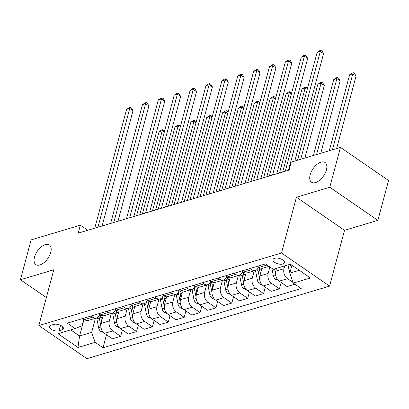 <?xml version="1.0" encoding="UTF-8"?>
<svg xmlns="http://www.w3.org/2000/svg" width="409" height="409" viewBox="0 0 409 409"><rect width="100%" height="100%" fill="white"/><g stroke="black" fill="none" stroke-linecap="round" stroke-linejoin="round"><path stroke-width="0.61" d="M310.155 174.786A11.948 6.386 124.5 0 1 316.852 164.515A11.948 6.386 124.5 0 1 325.058 162.516A11.948 6.386 124.5 0 1 326.413 169.924A11.948 6.386 124.5 0 1 319.715 180.195A11.948 6.386 124.5 0 1 311.51 182.199A11.948 6.386 124.5 0 1 310.155 174.786M34.489 257.205A11.948 6.386 124.5 0 1 41.186 246.929A11.948 6.386 124.5 0 1 49.397 244.93A11.948 6.386 124.5 0 1 50.752 252.343A11.948 6.386 124.5 0 1 44.054 262.614A11.948 6.386 124.5 0 1 35.844 264.613A11.948 6.386 124.5 0 1 34.489 257.205M274.572 258.284A5.977 2.797 -165 0 0 272.956 259.597A5.977 2.797 -165 0 0 276.203 263.212A5.977 2.797 -165 0 0 282.89 264.01A5.977 2.797 -165 0 0 284.5 262.69A5.977 2.797 -165 0 0 281.254 259.081A5.977 2.797 -165 0 0 274.572 258.284M377.87 220.359L329.777 187.245L296.433 197.22L344.526 230.328L377.87 220.359L388.55 180.512L340.457 147.398L291.228 162.117L289.091 170.088L78.216 233.135L80.353 225.165L31.13 239.878L20.45 279.73L46.35 297.558M344.526 230.328L329.577 286.116L86.943 358.662L38.85 325.549L281.484 253.007L329.577 286.116M59.054 330.804L61.846 329.966A5.787 2.71 -165 0 0 63.41 328.693A5.787 2.71 -165 0 0 60.266 325.191A5.787 2.71 -165 0 0 53.789 324.419L50.992 325.252A5.787 2.71 -165 0 0 49.433 326.53A5.787 2.71 -165 0 0 52.577 330.027A5.787 2.71 -165 0 0 59.054 330.804L60.522 325.313M70.696 329.889L79.576 336.004L91.647 332.394L95.133 342.348L103.002 347.762L301.172 288.514L293.309 283.1L289.817 273.146L299.316 270.303M95.133 342.348L77.986 347.476L57.966 333.693L75.118 328.565L82.025 325.769L83.814 319.097M293.309 283.1L310.457 277.972L290.441 264.188L273.289 269.316L265.426 263.902L67.255 323.151L75.118 328.565M329.777 187.245L340.457 147.398M296.433 197.22L281.484 253.007M38.85 325.549L53.799 269.761L20.45 279.73M87.777 230.277L80.353 225.165M84.06 319.265L79.576 336.004L77.986 347.476M95.43 318.263L91.647 332.394M103.109 315.784L101.059 323.422A7.469 5.256 73.4 0 0 104.551 333.376L112.414 338.79L120.67 336.321L122.373 329.966M111.309 313.519L109.315 320.953A7.469 5.256 73.4 0 0 112.807 330.907L120.67 336.321M118.988 311.034L116.938 318.672A7.469 5.256 73.4 0 0 120.43 328.626L128.293 334.041L136.55 331.571L138.252 325.221M127.189 308.769L125.195 316.203A7.469 5.256 73.4 0 0 128.687 326.157L136.55 331.571M134.863 306.285L132.818 313.923A7.469 5.256 73.4 0 0 136.309 323.882L144.172 329.296L152.429 326.827L154.132 320.472M143.068 304.025L141.074 311.454A7.469 5.256 73.4 0 0 144.566 321.413L152.429 326.827M150.742 301.54L148.697 309.178A7.469 5.256 73.4 0 0 152.189 319.132L160.052 324.547L168.309 322.077L170.011 315.722M158.948 299.276L156.954 306.709A7.469 5.256 73.4 0 0 160.446 316.663L168.309 322.077M166.621 296.791L164.576 304.429A7.469 5.256 73.4 0 0 168.068 314.383L175.931 319.797L184.188 317.333L185.891 310.978M174.827 294.526L172.833 301.96A7.469 5.256 73.4 0 0 176.325 311.919L184.188 317.333M182.501 292.046L180.456 299.685A7.469 5.256 73.4 0 0 183.948 309.639L191.811 315.053L200.067 312.583L201.77 306.229M190.706 289.782L188.713 297.215A7.469 5.256 73.4 0 0 192.204 307.169L200.067 312.583M198.38 287.297L196.335 294.935A7.469 5.256 73.4 0 0 199.827 304.889L207.69 310.303L215.947 307.834L217.649 301.479M206.586 285.032L204.592 292.466A7.469 5.256 73.4 0 0 208.084 302.42L215.947 307.834M214.26 282.547L212.215 290.185A7.469 5.256 73.4 0 0 215.707 300.145L223.57 305.559L231.826 303.089L233.529 296.735M222.465 280.288L220.471 287.716A7.469 5.256 73.4 0 0 223.963 297.675L231.826 303.089M230.139 277.803L228.094 285.441A7.469 5.256 73.4 0 0 231.586 295.395L239.449 300.809L247.706 298.34L249.408 291.985M238.345 275.538L236.351 282.972A7.469 5.256 73.4 0 0 239.843 292.926L247.706 298.34M246.019 273.054L243.974 280.692A7.469 5.256 73.4 0 0 247.465 290.646L255.328 296.06L263.585 293.59L265.288 287.241M254.224 270.789L252.23 278.222A7.469 5.256 73.4 0 0 255.722 288.176L263.585 293.59M261.898 268.304L259.853 275.942A7.469 5.256 73.4 0 0 263.345 285.901L271.208 291.315L279.465 288.846L281.167 282.491M269.858 266.954L268.11 273.478A7.469 5.256 73.4 0 0 271.602 283.432L279.465 288.846M276.489 268.36L275.732 271.198A7.469 5.256 73.4 0 0 279.224 281.152L287.087 286.566L294.935 284.219M284.751 265.891L283.989 268.728A7.469 5.256 73.4 0 0 287.481 278.682L293.12 282.568M291.939 265.221L289.817 273.146M82.904 318.473L84.535 319.593A7.469 5.256 73.4 0 0 88.38 320.375L96.636 317.905A7.469 5.256 73.4 0 0 99.694 314.352M103.002 347.762L106.493 334.715M91.161 316.004L92.792 317.123A7.469 5.256 73.4 0 0 96.636 317.905M98.784 313.723L100.415 314.848A7.469 5.256 73.4 0 0 104.259 315.625L112.516 313.156A7.469 5.256 73.4 0 0 115.573 309.603M107.04 311.259L108.671 312.379A7.469 5.256 73.4 0 0 112.516 313.156M114.663 308.979L116.294 310.099A7.469 5.256 73.4 0 0 120.139 310.876L128.395 308.412A7.469 5.256 73.4 0 0 131.453 304.853M122.92 306.51L124.551 307.629A7.469 5.256 73.4 0 0 128.395 308.412M130.543 304.23L132.173 305.349A7.469 5.256 73.4 0 0 136.018 306.131L144.275 303.662A7.469 5.256 73.4 0 0 147.332 300.109M138.799 301.76L140.43 302.88A7.469 5.256 73.4 0 0 144.275 303.662M146.422 299.485L148.048 300.605A7.469 5.256 73.4 0 0 151.897 301.382L160.154 298.913A7.469 5.256 73.4 0 0 163.211 295.359M154.679 297.016L156.31 298.135A7.469 5.256 73.4 0 0 160.154 298.913M162.301 294.736L163.927 295.855A7.469 5.256 73.4 0 0 167.777 296.637L176.034 294.168A7.469 5.256 73.4 0 0 179.091 290.615M170.558 292.266L172.189 293.386A7.469 5.256 73.4 0 0 176.034 294.168M178.181 289.986L179.807 291.111A7.469 5.256 73.4 0 0 183.656 291.888L191.913 289.419A7.469 5.256 73.4 0 0 194.97 285.865M186.438 287.517L188.063 288.642A7.469 5.256 73.4 0 0 191.913 289.419M194.06 285.242L195.686 286.361A7.469 5.256 73.4 0 0 199.536 287.138L207.792 284.669A7.469 5.256 73.4 0 0 210.845 281.116M202.317 282.772L203.943 283.892A7.469 5.256 73.4 0 0 207.792 284.669M209.94 280.492L211.565 281.612A7.469 5.256 73.4 0 0 215.415 282.394L223.672 279.925A7.469 5.256 73.4 0 0 226.724 276.372M218.196 278.023L219.822 279.142A7.469 5.256 73.4 0 0 223.672 279.925M225.819 275.748L227.445 276.867A7.469 5.256 73.4 0 0 231.295 277.645L239.551 275.175A7.469 5.256 73.4 0 0 242.603 271.622M234.076 273.278L235.702 274.398A7.469 5.256 73.4 0 0 239.551 275.175M241.699 270.998L243.324 272.118A7.469 5.256 73.4 0 0 247.174 272.9L255.431 270.431A7.469 5.256 73.4 0 0 258.483 266.873M249.955 268.529L251.581 269.649A7.469 5.256 73.4 0 0 255.431 270.431M257.578 266.249L259.204 267.368A7.469 5.256 73.4 0 0 263.053 268.151L269.01 266.371M102.102 225.993L133.007 110.665L129.755 108.426L97.92 227.246M126.58 109.377L129.06 107.69L130.333 107.311L129.755 108.426L126.58 109.377L94.745 228.191M130.333 107.311L131.632 108.206L133.007 110.665M103.503 332.486L100.926 331.546A4.949 3.482 -106.6 0 1 98.62 327.701L96.882 318.79A14.284 10.056 -106.6 0 1 96.723 317.88M101.575 321.494L100.818 317.614A14.284 10.056 -106.6 0 1 100.481 314.894M99.004 315.988A14.284 10.056 73.4 0 0 99.295 318.069L100.788 325.722M139.76 214.735L162.25 130.798L159.075 131.749L136.586 215.681M164.285 132.199L162.25 130.798L162.828 129.684L164.53 131.294M159.075 131.749L161.56 130.062L162.828 129.684M117.981 221.243L148.886 105.916L145.635 103.676L113.799 222.496M142.46 104.627L144.939 102.94L146.212 102.562L145.635 103.676L142.46 104.627L110.624 223.447M146.212 102.562L147.511 103.457L148.886 105.916M133.861 216.499L164.766 101.166L161.514 98.932L129.679 217.746M158.339 99.883L160.819 98.196L162.092 97.817L161.514 98.932L158.339 99.883L126.504 218.697M162.092 97.817L163.39 98.712L164.766 101.166M149.74 211.75L180.645 96.422L177.394 94.182L145.558 213.002M174.219 95.133L176.698 93.446L177.971 93.068L177.394 94.182L174.219 95.133L142.378 213.948M177.971 93.068L179.27 93.963L180.645 96.422M119.382 327.737L116.805 326.796A4.949 3.482 -106.6 0 1 114.5 322.952L112.761 314.04A14.284 10.056 -106.6 0 1 112.603 313.13M117.455 316.745L116.698 312.865A14.284 10.056 -106.6 0 1 116.36 310.145M114.883 311.239A14.284 10.056 73.4 0 0 115.174 313.32L116.667 320.973M155.64 209.986L178.13 126.054L174.955 127L152.465 210.937M180.164 127.45L178.13 126.054L178.707 124.934L180.41 126.545M174.955 127L177.44 125.318L178.707 124.934M135.261 322.992L132.68 322.052A4.949 3.482 -106.6 0 1 130.379 318.207L128.641 309.296A14.284 10.056 -106.6 0 1 128.482 308.381M133.334 312.001L132.577 308.115A14.284 10.056 -106.6 0 1 132.24 305.4M130.762 306.494A14.284 10.056 73.4 0 0 131.054 308.575L132.547 316.229M171.519 205.236L194.009 121.304L190.834 122.255L168.344 206.187M196.044 122.705L194.009 121.304L194.587 120.19L196.289 121.8M190.834 122.255L193.319 120.568L194.587 120.19M151.141 318.243L148.559 317.302A4.949 3.482 -106.6 0 1 146.258 313.458L144.52 304.547A14.284 10.056 -106.6 0 1 144.362 303.636M149.213 307.251L148.457 303.371A14.284 10.056 -106.6 0 1 148.119 300.651M146.637 301.745A14.284 10.056 73.4 0 0 146.933 303.826L148.426 311.479M187.399 200.492L209.889 116.555L206.714 117.506L184.224 201.438M211.923 117.956L209.889 116.555L210.466 115.44L212.164 117.051M206.714 117.506L209.198 115.819L210.466 115.44M165.619 207L196.524 91.672L193.273 89.438L161.437 208.253M190.098 90.384L192.578 88.702L193.851 88.318L193.273 89.438L190.098 90.384L158.257 209.203M193.851 88.318L195.149 89.213L196.524 91.672M167.02 313.493L164.438 312.558A4.949 3.482 -106.6 0 1 162.138 308.713L160.394 299.797A14.284 10.056 -106.6 0 1 160.241 298.887M165.093 302.507L164.336 298.621A14.284 10.056 -106.6 0 1 163.999 295.901M162.516 296.995A14.284 10.056 73.4 0 0 162.813 299.076L164.306 306.735M203.278 195.742L225.768 111.81L222.593 112.756L200.103 196.693M227.803 113.211L225.768 111.81L226.346 110.691L228.043 112.301M222.593 112.756L225.078 111.074L226.346 110.691M181.499 202.256L212.399 86.928L209.152 84.689L177.317 203.503M205.978 85.639L208.457 83.952L209.73 83.574L209.152 84.689L205.978 85.639L174.137 204.454M209.73 83.574L211.029 84.469L212.399 86.928M197.378 197.506L228.278 82.178L225.032 79.939L193.196 198.759M221.857 80.89L224.337 79.203L225.61 78.825L225.032 79.939L221.857 80.89L190.016 199.71M225.61 78.825L226.908 79.719L228.278 82.178M213.258 192.762L244.158 77.429L240.911 75.195L209.076 194.009M237.736 76.146L240.216 74.458L241.489 74.075L240.911 75.195L237.736 76.146L205.896 194.96M241.489 74.075L242.788 74.975L244.158 77.429M229.137 188.012L260.037 72.684L256.791 70.445L224.95 189.265M253.616 71.396L256.095 69.709L257.368 69.331L256.791 70.445L253.616 71.396L221.775 190.211M257.368 69.331L258.667 70.225L260.037 72.684M245.017 183.263L275.917 67.935L272.67 65.701L240.829 184.515M269.495 66.647L271.975 64.965L273.248 64.581L272.67 65.701L269.495 66.647L237.655 185.466M273.248 64.581L274.546 65.476L275.917 67.935M182.9 308.749L180.318 307.808A4.949 3.482 -106.6 0 1 178.017 303.964L176.274 295.053A14.284 10.056 -106.6 0 1 176.121 294.137M180.972 297.757L180.216 293.877A14.284 10.056 -106.6 0 1 179.878 291.157M178.396 292.251A14.284 10.056 73.4 0 0 178.692 294.332L180.185 301.985M219.158 190.993L241.647 107.061L238.473 108.012L215.983 191.944M243.682 108.462L241.647 107.061L242.225 105.946L243.922 107.557M238.473 108.012L240.957 106.325L242.225 105.946M198.779 303.999L196.197 303.059A4.949 3.482 -106.6 0 1 193.897 299.214L192.153 290.303A14.284 10.056 -106.6 0 1 192 289.393M196.852 293.008L196.095 289.127A14.284 10.056 -106.6 0 1 195.758 286.407M194.275 287.501A14.284 10.056 73.4 0 0 194.572 289.582L196.064 297.236M235.037 186.248L257.527 102.311L254.352 103.262L231.862 187.199M259.562 103.712L257.527 102.311L258.105 101.197L259.802 102.807M254.352 103.262L256.837 101.575L258.105 101.197M214.659 299.255L212.077 298.314A4.949 3.482 -106.6 0 1 209.776 294.47L208.033 285.559A14.284 10.056 -106.6 0 1 207.879 284.644M212.731 288.263L211.974 284.378A14.284 10.056 -106.6 0 1 211.637 281.663M210.154 282.757A14.284 10.056 73.4 0 0 210.446 284.833L211.944 292.491M250.916 181.499L273.406 97.567L270.231 98.518L247.742 182.45M275.441 98.968L273.406 97.567L273.984 96.452L275.681 98.058M270.231 98.518L272.716 96.831L273.984 96.452M230.538 294.506L227.956 293.565A4.949 3.482 -106.6 0 1 225.656 289.72L223.912 280.809A14.284 10.056 -106.6 0 1 223.759 279.899M228.611 283.514L227.854 279.633A14.284 10.056 -106.6 0 1 227.516 276.913M226.034 278.008A14.284 10.056 73.4 0 0 226.325 280.088L227.823 287.742M266.796 176.754L289.286 92.817L286.111 93.768L263.621 177.7M291.32 94.218L289.286 92.817L289.863 91.703L291.561 93.313M286.111 93.768L288.59 92.081L289.863 91.703M246.412 289.756L243.836 288.815A4.949 3.482 -106.6 0 1 241.535 284.976L239.792 276.06A14.284 10.056 -106.6 0 1 239.638 275.15M244.49 278.769L243.733 274.884A14.284 10.056 -106.6 0 1 243.396 272.164M241.913 273.258A14.284 10.056 73.4 0 0 242.205 275.339L243.703 282.992M282.675 172.005L305.165 88.073L301.99 89.019L279.5 172.956M307.2 89.469L305.165 88.073L305.743 86.953L307.44 88.564M301.99 89.019L304.47 87.337L305.743 86.953M260.896 178.518L291.796 63.19L288.549 60.951L256.709 179.766M285.37 61.902L287.854 60.215L289.127 59.837L288.549 60.951L285.37 61.902L253.534 180.717M289.127 59.837L290.426 60.731L291.796 63.19M262.292 285.012L259.715 284.071A4.949 3.482 -106.6 0 1 257.409 280.226L255.671 271.315A14.284 10.056 -106.6 0 1 255.518 270.4M260.369 274.02L259.613 270.134A14.284 10.056 -106.6 0 1 259.275 267.42M304.874 158.038L324.296 85.563L321.045 83.324L317.87 84.274L297.512 160.236M257.793 268.514A14.284 10.056 73.4 0 0 258.084 270.594L259.582 278.248M300.692 159.29L321.045 83.324L321.622 82.209L322.921 83.104L324.296 85.563M317.87 84.274L320.349 82.587L321.622 82.209M276.775 173.769L307.675 58.441L304.429 56.202L272.588 175.021M301.249 57.153L303.734 55.466L305.007 55.087L304.429 56.202L301.249 57.153L269.413 175.972M305.007 55.087L306.305 55.982L307.675 58.441M278.171 280.262L275.594 279.321A4.949 3.482 -106.6 0 1 273.289 275.477L271.903 268.36M320.753 153.288L340.176 80.813L336.924 78.574L333.749 79.525L313.391 155.492M276.249 269.27L276.09 268.478M274.567 268.938L275.461 273.498M316.571 154.541L336.924 78.574L337.502 77.459L338.8 78.354L340.176 80.813M333.749 79.525L336.229 77.838L337.502 77.459M294.787 161.054L323.555 53.691L320.308 51.457L288.468 170.272M317.128 52.403L319.613 50.721L320.886 50.338L320.308 51.457L317.128 52.403L285.293 171.223M320.886 50.338L322.185 51.232L323.555 53.691M289.915 272.777A4.949 3.482 -106.6 0 1 289.168 270.732L288.033 264.909M336.633 148.544L356.055 76.064L352.803 73.83L349.629 74.781L329.271 150.742M290.451 264.199L291.193 268.007M332.451 149.791L352.803 73.83L353.381 72.71L354.68 73.61L356.055 76.064M349.629 74.781L352.108 73.093L353.381 72.71M109.315 320.953L101.059 323.422M125.195 316.203L116.938 318.672M141.074 311.454L132.818 313.923M156.954 306.709L148.697 309.178M172.833 301.96L164.576 304.429M188.713 297.215L180.456 299.685M204.592 292.466L196.335 294.935M220.471 287.716L212.215 290.185M236.351 282.972L228.094 285.441M252.23 278.222L243.974 280.692M268.11 273.478L259.853 275.942M283.989 268.728L275.732 271.198M112.807 330.907L104.551 333.376M92.792 317.123L84.535 319.593M108.671 312.379L100.415 314.848M128.687 326.157L120.43 328.626M124.551 307.629L116.294 310.099M144.566 321.413L136.309 323.882M140.43 302.88L132.173 305.349M160.446 316.663L152.189 319.132M156.31 298.135L148.048 300.605M176.325 311.919L168.068 314.383M172.189 293.386L163.927 295.855M192.204 307.169L183.948 309.639M188.063 288.642L179.807 291.111M208.084 302.42L199.827 304.889M203.943 283.892L195.686 286.361M223.963 297.675L215.707 300.145M219.822 279.142L211.565 281.612M239.843 292.926L231.586 295.395M235.702 274.398L227.445 276.867M255.722 288.176L247.465 290.646M251.581 269.649L243.324 272.118M271.602 283.432L263.345 285.901M267.051 265.022L259.204 267.368M287.481 278.682L279.224 281.152M62.695 326.806L61.846 329.966M101.018 331.581L102.444 331.157M100.818 317.614L102.771 317.026M96.882 318.79L99.295 318.069M98.62 327.701L100.89 327.021M116.897 326.832L118.324 326.408M116.698 312.865L118.651 312.282M112.761 314.04L115.174 313.32M114.5 322.952L116.769 322.277M132.777 322.087L134.198 321.663M132.577 308.115L134.53 307.532M128.641 309.296L131.054 308.575M130.379 318.207L132.649 317.527M148.656 317.338L150.077 316.914M148.457 303.371L150.41 302.783M144.52 304.547L146.933 303.826M146.258 313.458L148.528 312.778M164.536 312.594L165.957 312.164M164.336 298.621L166.289 298.038M160.394 299.797L162.813 299.076M162.138 308.713L164.408 308.033M180.415 307.844L181.836 307.42M180.216 293.877L182.169 293.289M176.274 295.053L178.692 294.332M178.017 303.964L180.287 303.284M196.294 303.095L197.716 302.67M196.095 289.127L198.048 288.544M192.153 290.303L194.572 289.582M193.897 299.214L196.167 298.534M212.174 298.35L213.595 297.926M211.974 284.378L213.927 283.795M208.033 285.559L210.446 284.833M209.776 294.47L212.046 293.79M228.053 293.601L229.475 293.176M227.854 279.633L229.807 279.045M223.912 280.809L226.325 280.088M225.656 289.72L227.925 289.04M243.933 288.856L245.354 288.427M243.733 274.884L245.686 274.301M239.792 276.06L242.205 275.339M241.535 284.976L243.805 284.296M259.812 284.107L261.233 283.682M259.613 270.134L261.566 269.551M255.671 271.315L258.084 270.594M257.409 280.226L259.684 279.546M275.692 279.357L277.113 278.933M273.289 275.477L275.564 274.797M289.168 270.732L290.574 270.308"/></g></svg>
